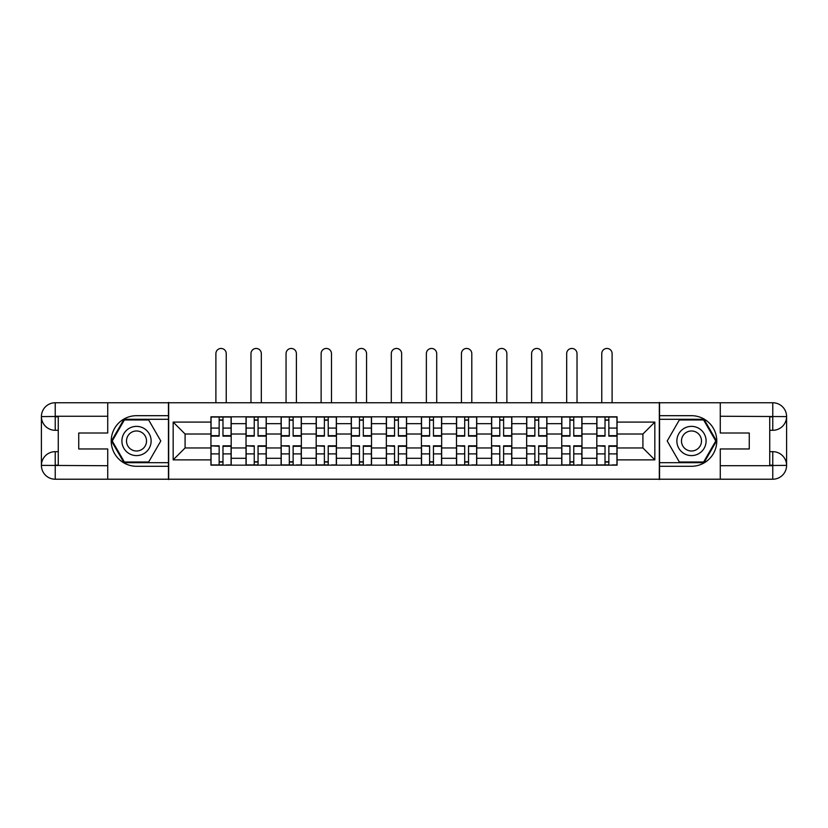 <?xml version="1.0" encoding="UTF-8"?>
<svg xmlns="http://www.w3.org/2000/svg" width="828" height="828" viewBox="0 0 828 828"><rect width="100%" height="100%" fill="white"/><g stroke="black" fill="none" stroke-linecap="round" stroke-linejoin="round"><path stroke-width="1.24" d="M101.668 479.215L726.332 479.215M726.332 402.76L101.668 402.76M246.03 465.16L246.03 423.667L231.188 423.667L231.188 465.16M231.188 423.667L231.188 416.815M246.03 423.667L246.03 416.815M266.264 416.815L266.264 465.16M281.106 465.16L281.106 416.815M301.34 416.815L301.34 465.16M316.182 465.16L316.182 416.815M336.427 416.815L336.427 465.16M351.258 465.16L351.258 416.815M371.503 416.815L371.503 465.16M386.345 465.16L386.345 416.815M406.579 416.815L406.579 465.16M421.421 465.16L421.421 416.815M441.655 416.815L441.655 465.16M456.497 465.16L456.497 416.815M476.742 416.815L476.742 465.16M491.573 465.16L491.573 416.815M511.818 416.815L511.818 465.16M526.66 465.16L526.66 416.815M546.894 416.815L546.894 465.16M561.736 465.16L561.736 416.815M581.97 416.815L581.97 465.16M596.812 465.16L596.812 416.815M596.812 447.958L581.97 447.958M561.736 447.958L546.894 447.958M526.66 447.958L511.818 447.958M491.573 447.958L476.742 447.958M456.497 447.958L441.655 447.958M421.421 447.958L406.579 447.958M386.345 447.958L371.503 447.958M351.258 447.958L336.427 447.958M316.182 447.958L301.34 447.958M281.106 447.958L266.264 447.958M246.03 447.958L231.188 447.958M596.812 434.017L581.97 434.017M561.736 434.017L546.894 434.017M526.66 434.017L511.818 434.017M491.573 434.017L476.742 434.017M456.497 434.017L441.655 434.017M421.421 434.017L406.579 434.017M386.345 434.017L371.503 434.017M351.258 434.017L336.427 434.017M316.182 434.017L301.34 434.017M281.106 434.017L266.264 434.017M246.03 434.017L231.188 434.017M185.089 447.958L210.943 447.958L210.943 434.017L185.089 434.017L185.089 447.958L173.166 459.871L173.166 422.094L210.943 422.094L210.943 434.017M617.057 434.017L617.057 447.958L642.911 447.958L642.911 434.017L617.057 434.017L617.057 416.815L210.943 416.815L210.943 422.094M617.057 422.094L654.834 422.094L654.834 459.871L617.057 459.871L617.057 447.958M210.943 447.958L210.943 465.16L617.057 465.16L617.057 459.871M210.943 459.871L173.166 459.871M659.326 479.547L659.326 402.418M168.674 479.547L168.674 402.418M222.98 461.786L219.151 461.786M219.151 420.179L222.98 420.179M258.057 461.786L254.237 461.786M254.237 420.179L258.057 420.179M293.133 461.786L289.314 461.786M289.314 420.179L293.133 420.179M328.219 461.786L324.39 461.786M324.39 420.179L328.219 420.179M363.295 461.786L359.466 461.786M359.466 420.179L363.295 420.179M398.371 461.786L394.552 461.786M394.552 420.179L398.371 420.179M433.448 461.786L429.628 461.786M429.628 420.179L433.448 420.179M468.534 461.786L464.705 461.786M464.705 420.179L468.534 420.179M503.61 461.786L499.781 461.786M499.781 420.179L503.61 420.179M538.686 461.786L534.867 461.786M534.867 420.179L538.686 420.179M573.763 461.786L569.943 461.786M569.943 420.179L573.763 420.179M608.849 461.786L605.02 461.786M605.02 420.179L608.849 420.179M173.166 422.094L185.089 434.017M642.911 447.958L654.834 459.871M642.911 434.017L654.834 422.094M226.241 402.418L226.241 353.628A5.175 5.175 0 0 0 221.066 348.453A5.175 5.175 0 0 0 215.891 353.628L215.891 402.418M222.98 436.149L222.98 417.033L231.074 417.033L231.074 436.149L222.98 436.149M219.151 419.962L222.98 419.962M219.151 417.033L211.057 417.033L211.057 436.149L219.151 436.149L219.151 417.033L222.98 417.033M219.151 446.292L211.057 445.816L219.151 445.816L219.151 464.932L211.057 464.932L215.559 464.932M211.057 446.292L211.057 464.932M222.98 462.014L219.151 462.014M226.572 464.932L231.074 464.932L231.074 445.816L222.98 445.816L222.98 464.932L215.891 464.932M231.074 464.932L226.241 464.932M261.317 402.418L261.317 353.628A5.175 5.175 0 0 0 256.142 348.453A5.175 5.175 0 0 0 250.977 353.628L250.977 402.418M258.057 436.149L258.057 417.033L266.15 417.033L266.15 436.149L258.057 436.149M254.237 419.962L258.057 419.962M254.237 417.033L246.144 417.033L246.144 436.149L254.237 436.149L254.237 417.033L258.057 417.033M296.393 402.418L296.393 353.628A5.175 5.175 0 0 0 291.228 348.453A5.175 5.175 0 0 0 286.053 353.628L286.053 402.418M293.133 436.149L293.133 417.033L301.226 417.033L301.226 436.149L293.133 436.149M289.314 419.962L293.133 419.962M289.314 417.033L281.22 417.033L281.22 436.149L289.314 436.149L289.314 417.033L293.133 417.033M58.26 430.301L55.228 430.301A13.828 13.828 0 0 1 41.4 416.587A13.828 13.828 0 0 1 55.228 402.76L168.446 402.76L168.446 415.687L136.517 415.687A25.295 25.295 0 0 0 111.221 440.982A25.295 25.295 0 0 0 136.517 466.278L168.446 466.278L168.446 479.215L55.228 479.215A13.828 13.828 0 0 1 41.4 465.377A13.828 13.828 0 0 1 55.228 451.664L58.26 451.664M168.446 466.278L168.446 415.687M107.733 402.76L107.733 433.003L78.732 433.003L78.732 448.962L107.733 448.962L107.733 479.215M107.733 416.246L55.228 416.246L55.228 430.301A13.828 13.828 0 0 1 41.4 416.587L41.4 465.377L107.733 465.719M55.228 465.719L55.228 479.215A13.828 13.828 0 0 1 41.4 465.377A13.828 13.828 0 0 1 55.228 451.664L55.228 465.16L58.26 465.16L58.26 416.815L55.228 416.815M168.446 419.289L123.993 419.289L111.459 440.982L123.993 462.686L168.446 462.686M55.228 430.301A13.828 13.828 0 0 1 41.4 416.587L54.876 416.484M769.74 451.664L772.772 451.664A13.828 13.828 0 0 1 786.6 465.377A13.828 13.828 0 0 1 772.772 479.215L659.554 479.215L659.554 466.278L691.483 466.278A25.295 25.295 0 0 0 716.779 440.982A25.295 25.295 0 0 0 691.483 415.687L659.554 415.687L659.554 402.76L772.772 402.76A13.828 13.828 0 0 1 786.6 416.587A13.828 13.828 0 0 1 772.772 430.301L769.74 430.301M659.554 415.687L659.554 466.278M720.267 479.215L720.267 448.962L749.268 448.962L749.268 433.003L720.267 433.003L720.267 402.76M720.267 465.719L772.772 465.719L772.772 451.664A13.828 13.828 0 0 1 786.6 465.377L786.6 416.587L720.267 416.246M772.772 416.246L772.772 402.76A13.828 13.828 0 0 1 786.6 416.587A13.828 13.828 0 0 1 772.772 430.301L772.772 416.815L769.74 416.815L769.74 465.16L772.772 465.16M659.554 462.686L704.007 462.686L716.541 440.982L704.007 419.289L659.554 419.289M772.772 451.664A13.828 13.828 0 0 1 786.6 465.377L773.124 465.481M121.902 440.982A14.614 14.614 0 0 0 136.517 455.597A14.614 14.614 0 0 0 151.131 440.982A14.614 14.614 0 0 0 136.517 426.368A14.614 14.614 0 0 0 121.902 440.982M126.508 440.982A10.008 10.008 0 0 0 136.517 450.991A10.008 10.008 0 0 0 146.525 440.982A10.008 10.008 0 0 0 136.517 430.974A10.008 10.008 0 0 0 126.508 440.982M148.657 419.962L160.798 440.982L148.657 462.014L124.376 462.014L112.235 440.982L124.376 419.962L148.657 419.962M676.869 440.982A14.614 14.614 0 0 0 691.483 455.597A14.614 14.614 0 0 0 706.098 440.982A14.614 14.614 0 0 0 691.483 426.368A14.614 14.614 0 0 0 676.869 440.982M681.475 440.982A10.008 10.008 0 0 0 691.483 450.991A10.008 10.008 0 0 0 701.492 440.982A10.008 10.008 0 0 0 691.483 430.974A10.008 10.008 0 0 0 681.475 440.982M703.624 419.962L715.765 440.982L703.624 462.014L679.343 462.014L667.202 440.982L679.343 419.962L703.624 419.962M254.237 446.292L246.144 445.816L254.237 445.816L254.237 464.932L246.144 464.932L250.636 464.932M246.144 446.292L246.144 464.932M258.057 462.014L254.237 462.014M261.658 464.932L266.15 464.932L266.15 445.816L258.057 445.816L258.057 464.932L250.977 464.932M266.15 464.932L261.317 464.932M289.314 446.292L281.22 445.816L289.314 445.816L289.314 464.932L281.22 464.932L285.712 464.932M281.22 446.292L281.22 464.932M293.133 462.014L289.314 462.014M296.734 464.932L301.226 464.932L301.226 445.816L293.133 445.816L293.133 464.932L286.053 464.932M301.226 464.932L296.393 464.932M331.479 402.418L331.479 353.628A5.175 5.175 0 0 0 326.304 348.453A5.175 5.175 0 0 0 321.129 353.628L321.129 402.418M328.219 436.149L328.219 417.033L336.313 417.033L336.313 436.149L328.219 436.149M324.39 419.962L328.219 419.962M324.39 417.033L316.296 417.033L316.296 436.149L324.39 436.149L324.39 417.033L328.219 417.033M366.556 402.418L366.556 353.628A5.175 5.175 0 0 0 361.381 348.453A5.175 5.175 0 0 0 356.206 353.628L356.206 402.418M363.295 436.149L363.295 417.033L371.389 417.033L371.389 436.149L363.295 436.149M359.466 419.962L363.295 419.962M359.466 417.033L351.372 417.033L351.372 436.149L359.466 436.149L359.466 417.033L363.295 417.033M401.632 402.418L401.632 353.628A5.175 5.175 0 0 0 396.457 348.453A5.175 5.175 0 0 0 391.292 353.628L391.292 402.418M398.371 436.149L398.371 417.033L406.465 417.033L406.465 436.149L398.371 436.149M394.552 419.962L398.371 419.962M394.552 417.033L386.459 417.033L386.459 436.149L394.552 436.149L394.552 417.033L398.371 417.033M324.39 446.292L316.296 445.816L324.39 445.816L324.39 464.932L316.296 464.932L320.798 464.932M316.296 446.292L316.296 464.932M328.219 462.014L324.39 462.014M331.811 464.932L336.313 464.932L336.313 445.816L328.219 445.816L328.219 464.932L321.129 464.932M336.313 464.932L331.479 464.932M359.466 446.292L351.372 445.816L359.466 445.816L359.466 464.932L351.372 464.932L355.874 464.932M351.372 446.292L351.372 464.932M363.295 462.014L359.466 462.014M366.887 464.932L371.389 464.932L371.389 445.816L363.295 445.816L363.295 464.932L356.206 464.932M371.389 464.932L366.556 464.932M394.552 446.292L386.459 445.816L394.552 445.816L394.552 464.932L386.459 464.932L390.951 464.932M386.459 446.292L386.459 464.932M398.371 462.014L394.552 462.014M401.973 464.932L406.465 464.932L406.465 445.816L398.371 445.816L398.371 464.932L391.292 464.932M406.465 464.932L401.632 464.932M436.708 402.418L436.708 353.628A5.175 5.175 0 0 0 431.543 348.453A5.175 5.175 0 0 0 426.368 353.628L426.368 402.418M433.448 436.149L433.448 417.033L441.541 417.033L441.541 436.149L433.448 436.149M429.628 419.962L433.448 419.962M429.628 417.033L421.535 417.033L421.535 436.149L429.628 436.149L429.628 417.033L433.448 417.033M429.628 446.292L421.535 445.816L429.628 445.816L429.628 464.932L421.535 464.932L426.027 464.932M421.535 446.292L421.535 464.932M433.448 462.014L429.628 462.014M437.049 464.932L441.541 464.932L441.541 445.816L433.448 445.816L433.448 464.932L426.368 464.932M441.541 464.932L436.708 464.932M471.794 402.418L471.794 353.628A5.175 5.175 0 0 0 466.619 348.453A5.175 5.175 0 0 0 461.444 353.628L461.444 402.418M468.534 436.149L468.534 417.033L476.628 417.033L476.628 436.149L468.534 436.149M464.705 419.962L468.534 419.962M464.705 417.033L456.611 417.033L456.611 436.149L464.705 436.149L464.705 417.033L468.534 417.033M464.705 446.292L456.611 445.816L464.705 445.816L464.705 464.932L456.611 464.932L461.113 464.932M456.611 446.292L456.611 464.932M468.534 462.014L464.705 462.014M472.126 464.932L476.628 464.932L476.628 445.816L468.534 445.816L468.534 464.932L461.444 464.932M476.628 464.932L471.794 464.932M506.871 402.418L506.871 353.628A5.175 5.175 0 0 0 501.696 348.453A5.175 5.175 0 0 0 496.521 353.628L496.521 402.418M503.61 436.149L503.61 417.033L511.704 417.033L511.704 436.149L503.61 436.149M499.781 419.962L503.61 419.962M499.781 417.033L491.687 417.033L491.687 436.149L499.781 436.149L499.781 417.033L503.61 417.033M499.781 446.292L491.687 445.816L499.781 445.816L499.781 464.932L491.687 464.932L496.189 464.932M491.687 446.292L491.687 464.932M503.61 462.014L499.781 462.014M507.202 464.932L511.704 464.932L511.704 445.816L503.61 445.816L503.61 464.932L496.521 464.932M511.704 464.932L506.871 464.932M541.947 402.418L541.947 353.628A5.175 5.175 0 0 0 536.772 348.453A5.175 5.175 0 0 0 531.607 353.628L531.607 402.418M538.686 436.149L538.686 417.033L546.78 417.033L546.78 436.149L538.686 436.149M534.867 419.962L538.686 419.962M534.867 417.033L526.774 417.033L526.774 436.149L534.867 436.149L534.867 417.033L538.686 417.033M534.867 446.292L526.774 445.816L534.867 445.816L534.867 464.932L526.774 464.932L531.265 464.932M526.774 446.292L526.774 464.932M538.686 462.014L534.867 462.014M542.288 464.932L546.78 464.932L546.78 445.816L538.686 445.816L538.686 464.932L531.607 464.932M546.78 464.932L541.947 464.932M577.023 402.418L577.023 353.628A5.175 5.175 0 0 0 571.858 348.453A5.175 5.175 0 0 0 566.683 353.628L566.683 402.418M573.763 436.149L573.763 417.033L581.856 417.033L581.856 436.149L573.763 436.149M569.943 419.962L573.763 419.962M569.943 417.033L561.85 417.033L561.85 436.149L569.943 436.149L569.943 417.033L573.763 417.033M569.943 446.292L561.85 445.816L569.943 445.816L569.943 464.932L561.85 464.932L566.342 464.932M561.85 446.292L561.85 464.932M573.763 462.014L569.943 462.014M577.364 464.932L581.856 464.932L581.856 445.816L573.763 445.816L573.763 464.932L566.683 464.932M581.856 464.932L577.023 464.932M612.109 402.418L612.109 353.628A5.175 5.175 0 0 0 606.934 348.453A5.175 5.175 0 0 0 601.759 353.628L601.759 402.418M608.849 436.149L608.849 417.033L616.943 417.033L616.943 436.149L608.849 436.149M605.02 419.962L608.849 419.962M605.02 417.033L596.926 417.033L596.926 436.149L605.02 436.149L605.02 417.033L608.849 417.033M605.02 446.292L596.926 445.816L605.02 445.816L605.02 464.932L596.926 464.932L601.428 464.932M596.926 446.292L596.926 464.932M608.849 462.014L605.02 462.014M612.441 464.932L616.943 464.932L616.943 445.816L608.849 445.816L608.849 464.932L601.759 464.932M616.943 464.932L612.109 464.932M561.736 423.667L546.894 423.667M526.66 423.667L511.818 423.667M491.573 423.667L476.742 423.667M456.497 423.667L441.655 423.667M421.421 423.667L406.579 423.667M386.345 423.667L371.503 423.667M351.258 423.667L336.427 423.667M316.182 423.667L301.34 423.667M281.106 423.667L266.264 423.667M596.812 423.667L581.97 423.667M561.736 458.298L546.894 458.298M526.66 458.298L511.818 458.298M491.573 458.298L476.742 458.298M456.497 458.298L441.655 458.298M421.421 458.298L406.579 458.298M386.345 458.298L371.503 458.298M351.258 458.298L336.427 458.298M316.182 458.298L301.34 458.298M281.106 458.298L266.264 458.298M246.03 458.298L231.188 458.298M596.812 458.298L581.97 458.298M222.98 435.673L231.074 435.673M222.98 428.076L231.074 428.076M211.057 435.673L219.151 435.673M211.057 428.076L219.151 428.076M219.151 453.889L211.057 453.889M231.074 446.292L222.98 446.292M231.074 453.889L222.98 453.889M258.057 435.673L266.15 435.673M258.057 428.076L266.15 428.076M246.144 435.673L254.237 435.673M246.144 428.076L254.237 428.076M293.133 435.673L301.226 435.673M293.133 428.076L301.226 428.076M281.22 435.673L289.314 435.673M281.22 428.076L289.314 428.076M41.4 465.377A13.828 13.828 0 0 1 55.228 451.664M41.4 416.587A13.828 13.828 0 0 1 55.228 402.76L55.228 416.246M786.6 416.587A13.828 13.828 0 0 1 772.772 430.301M786.6 465.377A13.828 13.828 0 0 1 772.772 479.215L772.772 465.719M254.237 453.889L246.144 453.889M266.15 446.292L258.057 446.292M266.15 453.889L258.057 453.889M289.314 453.889L281.22 453.889M301.226 446.292L293.133 446.292M301.226 453.889L293.133 453.889M328.219 435.673L336.313 435.673M328.219 428.076L336.313 428.076M316.296 435.673L324.39 435.673M316.296 428.076L324.39 428.076M363.295 435.673L371.389 435.673M363.295 428.076L371.389 428.076M351.372 435.673L359.466 435.673M351.372 428.076L359.466 428.076M398.371 435.673L406.465 435.673M398.371 428.076L406.465 428.076M386.459 435.673L394.552 435.673M386.459 428.076L394.552 428.076M324.39 453.889L316.296 453.889M336.313 446.292L328.219 446.292M336.313 453.889L328.219 453.889M359.466 453.889L351.372 453.889M371.389 446.292L363.295 446.292M371.389 453.889L363.295 453.889M394.552 453.889L386.459 453.889M406.465 446.292L398.371 446.292M406.465 453.889L398.371 453.889M433.448 435.673L441.541 435.673M433.448 428.076L441.541 428.076M421.535 435.673L429.628 435.673M421.535 428.076L429.628 428.076M429.628 453.889L421.535 453.889M441.541 446.292L433.448 446.292M441.541 453.889L433.448 453.889M468.534 435.673L476.628 435.673M468.534 428.076L476.628 428.076M456.611 435.673L464.705 435.673M456.611 428.076L464.705 428.076M464.705 453.889L456.611 453.889M476.628 446.292L468.534 446.292M476.628 453.889L468.534 453.889M503.61 435.673L511.704 435.673M503.61 428.076L511.704 428.076M491.687 435.673L499.781 435.673M491.687 428.076L499.781 428.076M499.781 453.889L491.687 453.889M511.704 446.292L503.61 446.292M511.704 453.889L503.61 453.889M538.686 435.673L546.78 435.673M538.686 428.076L546.78 428.076M526.774 435.673L534.867 435.673M526.774 428.076L534.867 428.076M534.867 453.889L526.774 453.889M546.78 446.292L538.686 446.292M546.78 453.889L538.686 453.889M573.763 435.673L581.856 435.673M573.763 428.076L581.856 428.076M561.85 435.673L569.943 435.673M561.85 428.076L569.943 428.076M569.943 453.889L561.85 453.889M581.856 446.292L573.763 446.292M581.856 453.889L573.763 453.889M608.849 435.673L616.943 435.673M608.849 428.076L616.943 428.076M596.926 435.673L605.02 435.673M596.926 428.076L605.02 428.076M605.02 453.889L596.926 453.889M616.943 446.292L608.849 446.292M616.943 453.889L608.849 453.889"/></g></svg>
